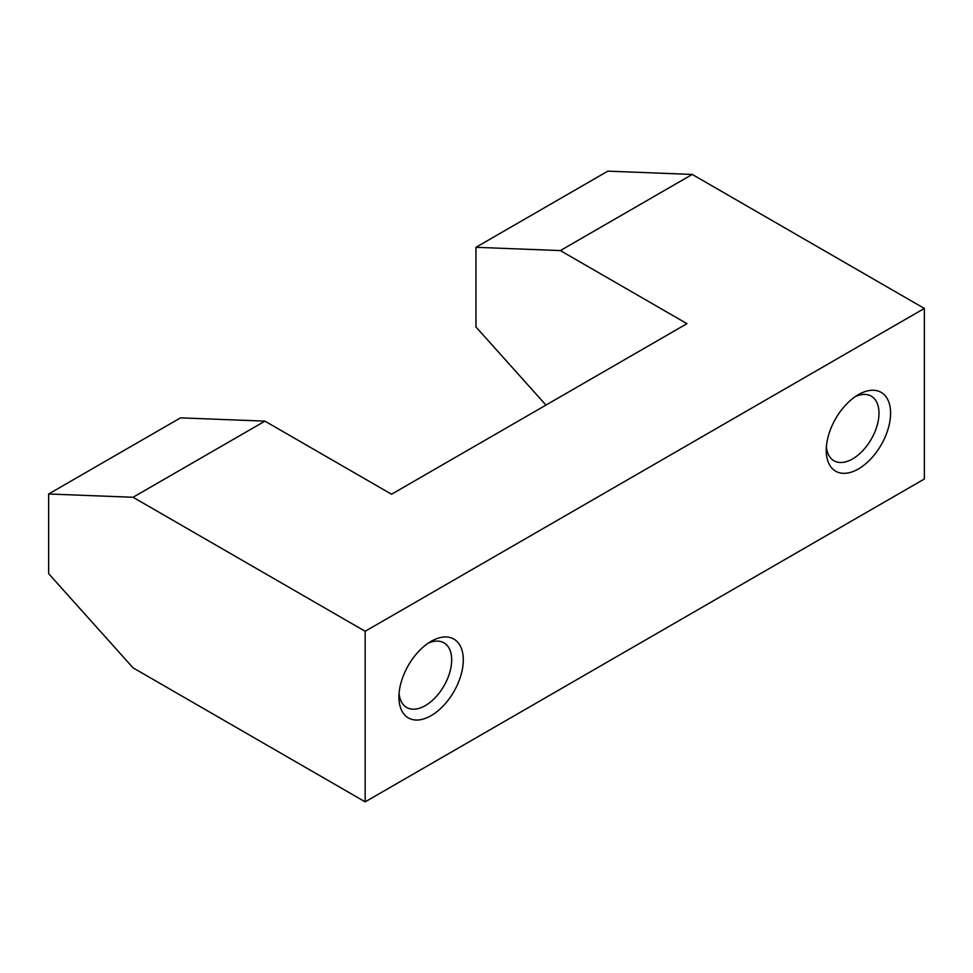 <?xml version="1.0" encoding="UTF-8"?>
<svg xmlns="http://www.w3.org/2000/svg" width="973" height="973" viewBox="0 0 973 973"><rect width="100%" height="100%" fill="white"/><g stroke="black" fill="none" stroke-linecap="round" stroke-linejoin="round"><path stroke-width="1.46" d="M858.405 394.637L858.405 394.637A45.512 26.271 120 0 0 826.235 450.377A45.512 26.271 120 0 0 858.405 468.95A45.512 26.271 120 0 0 890.587 413.221A45.512 26.271 120 0 0 858.405 394.637M826.369 446.777A37.302 21.54 120 0 0 833.958 460.752A37.302 21.54 120 0 0 852.603 458.903A37.302 21.54 120 0 0 876.977 426.028A37.302 21.54 120 0 0 871.261 396.145A37.302 21.54 120 0 0 855.364 396.57M431.112 641.341L431.112 641.341A45.512 26.271 120 0 0 398.93 697.069A45.512 26.271 120 0 0 431.112 715.654A45.512 26.271 120 0 0 463.294 659.913A45.512 26.271 120 0 0 431.112 641.341M399.076 693.469A37.302 21.54 120 0 0 406.653 707.456A37.302 21.54 120 0 0 425.31 705.607A37.302 21.54 120 0 0 449.672 672.732A37.302 21.54 120 0 0 443.956 642.837A37.302 21.54 120 0 0 428.059 643.262M264.936 421.139L180.528 417.855L48.65 493.992L133.058 497.276L264.936 421.139L391.547 494.235L686.962 323.668L560.351 250.584L475.955 247.3L475.955 326.964L545.962 405.084M365.167 801.849L365.167 631.282L924.35 308.441L924.35 479.008L365.167 801.849L133.058 667.843L48.65 573.656L48.65 493.992M365.167 631.282L133.058 497.276M924.35 308.441L692.241 174.435L560.351 250.584M692.241 174.435L607.833 171.151L475.955 247.3"/></g></svg>
